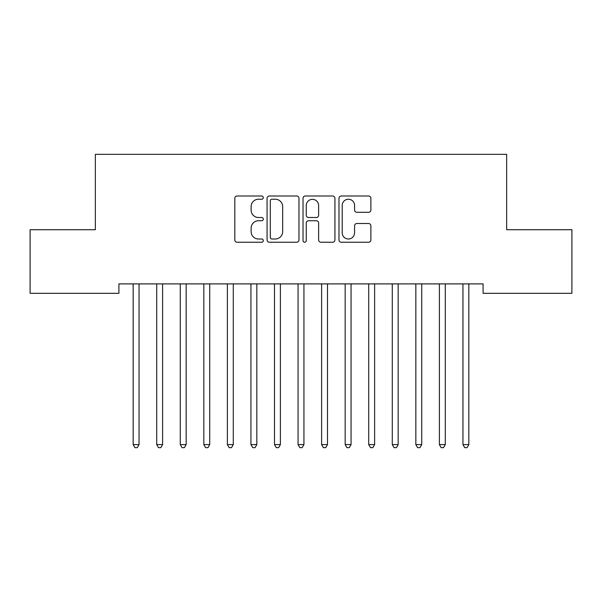 <?xml version="1.0" encoding="UTF-8"?>
<svg xmlns="http://www.w3.org/2000/svg" width="602" height="602" viewBox="0 0 602 602"><rect width="100%" height="100%" fill="white"/><g stroke="black" fill="none" stroke-linecap="round" stroke-linejoin="round"><path stroke-width="0.9" d="M263.307 197.614A1.618 1.618 0 0 0 261.689 195.996L237.128 195.996A2.31 2.31 0 0 0 234.81 198.306L234.81 239.927A2.31 2.31 0 0 0 237.128 242.237L261.689 242.237A1.618 1.618 0 0 0 263.307 240.619A1.618 1.618 0 0 0 261.689 239.002L258.514 239.002A7.397 7.397 0 0 1 251.117 231.604L251.117 228.135A7.397 7.397 0 0 1 258.514 220.738L261.689 220.738A1.618 1.618 0 0 0 263.307 219.12A1.618 1.618 0 0 0 261.689 217.503L258.514 217.503A7.397 7.397 0 0 1 251.117 210.098L251.117 206.629A7.397 7.397 0 0 1 258.514 199.232L261.689 199.232A1.618 1.618 0 0 0 263.307 197.614M368.575 212.295A2.31 2.31 0 0 0 370.885 209.985L370.885 198.306A2.31 2.31 0 0 0 368.575 195.996L341.289 195.996A2.31 2.31 0 0 0 338.979 198.306L338.979 239.927A2.31 2.31 0 0 0 341.289 242.237L368.575 242.237A2.31 2.31 0 0 0 370.885 239.927L370.885 225.825A2.31 2.31 0 0 0 368.575 223.508L356.896 223.508A2.31 2.31 0 0 0 354.586 225.825L354.586 232.816A6.186 6.186 0 0 1 348.4 239.002A6.186 6.186 0 0 1 342.214 232.816L342.214 205.417A6.186 6.186 0 0 1 348.4 199.232A6.186 6.186 0 0 1 354.586 205.417L354.586 209.985A2.31 2.31 0 0 0 356.896 212.295L368.575 212.295M483.09 283.896L118.91 283.896L118.91 293.317L30.1 293.317L30.1 229.716L95.349 229.716L95.349 154.338L506.651 154.338L506.651 229.716L571.9 229.716L571.9 293.317L483.09 293.317L483.09 283.896M298.976 198.306A2.31 2.31 0 0 0 296.666 195.996L269.38 195.996A2.31 2.31 0 0 0 267.07 198.306L267.07 239.927A2.31 2.31 0 0 0 269.38 242.237L296.666 242.237A2.31 2.31 0 0 0 298.976 239.927L298.976 198.306M305.334 195.996L332.62 195.996A2.31 2.31 0 0 1 334.93 198.306L334.93 239.927A2.31 2.31 0 0 1 332.62 242.237L320.941 242.237A2.31 2.31 0 0 1 318.631 239.927L318.631 223.049A2.31 2.31 0 0 0 316.321 220.738L308.57 220.738A2.31 2.31 0 0 0 306.26 223.049L306.26 240.619A1.618 1.618 0 0 1 304.642 242.237A1.618 1.618 0 0 1 303.024 240.619L303.024 198.306A2.31 2.31 0 0 1 305.334 195.996M271.923 199.232A1.618 1.618 0 0 0 270.306 200.85L270.306 237.384A1.618 1.618 0 0 0 271.923 239.002L275.28 239.002A7.397 7.397 0 0 0 282.677 231.604L282.677 206.629A7.397 7.397 0 0 0 275.28 199.232L271.923 199.232M318.631 205.53A6.186 6.186 0 0 0 312.446 199.345A6.186 6.186 0 0 0 306.26 205.53L306.26 215.185A2.31 2.31 0 0 0 308.57 217.503L316.321 217.503A2.31 2.31 0 0 0 318.631 215.185L318.631 205.53M132.989 284.242A2.355 2.355 -179.2 0 1 133.162 285.122A2.355 2.355 179.5 0 0 132.989 284.242L132.854 283.896M139.355 283.896L139.22 284.242A2.355 2.355 179.5 0 0 139.047 285.122L139.047 444.6L133.162 444.6L133.162 285.122M139.047 444.6L137.279 447.662L134.923 447.662L133.162 444.6M156.543 284.242A2.355 2.355 -179.2 0 1 156.716 285.122A2.355 2.355 179.5 0 0 156.543 284.242L156.407 283.896M180.103 284.242A2.355 2.355 -179.2 0 1 180.276 285.122A2.355 2.355 179.5 0 0 180.103 284.242L179.96 283.896M162.916 283.896L162.773 284.242A2.355 2.355 179.5 0 0 162.608 285.122L162.608 444.6L156.716 444.6L156.716 285.122M162.608 444.6L160.839 447.662L158.484 447.662L156.716 444.6M186.469 283.896L186.334 284.242A2.355 2.355 179.5 0 0 186.161 285.122L186.161 444.6L180.276 444.6L180.276 285.122M186.161 444.6L184.393 447.662L182.037 447.662L180.276 444.6M203.657 284.242A2.355 2.355 -179.2 0 1 203.83 285.122A2.355 2.355 179.5 0 0 203.657 284.242L203.521 283.896M227.217 284.242A2.355 2.355 -179.2 0 1 227.383 285.122A2.355 2.355 179.5 0 0 227.217 284.242L227.074 283.896M210.03 283.896L209.887 284.242A2.355 2.355 179.5 0 0 209.722 285.122L209.722 444.6L203.83 444.6L203.83 285.122M209.722 444.6L207.953 447.662L205.598 447.662L203.83 444.6M233.584 283.896L233.448 284.242A2.355 2.355 179.5 0 0 233.275 285.122L233.275 444.6L227.383 444.6L227.383 285.122M233.275 444.6L231.507 447.662L229.151 447.662L227.383 444.6M250.771 284.242A2.355 2.355 -179.2 0 1 250.944 285.122A2.355 2.355 179.5 0 0 250.771 284.242L250.635 283.896M257.144 283.896L257.001 284.242A2.355 2.355 179.5 0 0 256.828 285.122L256.828 444.6L250.944 444.6L250.944 285.122M256.828 444.6L255.067 447.662L252.712 447.662L250.944 444.6M274.331 284.242A2.355 2.355 -179.2 0 1 274.497 285.122A2.355 2.355 179.5 0 0 274.331 284.242L274.188 283.896M280.698 283.896L280.562 284.242A2.355 2.355 179.5 0 0 280.389 285.122L280.389 444.6L274.497 444.6L274.497 285.122M280.389 444.6L278.621 447.662L276.265 447.662L274.497 444.6M297.885 284.242A2.355 2.355 -179.2 0 1 298.058 285.122A2.355 2.355 179.5 0 0 297.885 284.242L297.749 283.896M304.251 283.896L304.115 284.242A2.355 2.355 179.5 0 0 303.942 285.122L303.942 444.6L298.058 444.6L298.058 285.122M303.942 444.6L302.181 447.662L299.819 447.662L298.058 444.6M321.438 284.242A2.355 2.355 -179.2 0 1 321.611 285.122A2.355 2.355 179.5 0 0 321.438 284.242L321.302 283.896M327.812 283.896L327.669 284.242A2.355 2.355 179.5 0 0 327.503 285.122L327.503 444.6L321.611 444.6L321.611 285.122M327.503 444.6L325.735 447.662L323.379 447.662L321.611 444.6M344.999 284.242A2.355 2.355 -179.2 0 1 345.172 285.122A2.355 2.355 179.5 0 0 344.999 284.242L344.856 283.896M351.365 283.896L351.229 284.242A2.355 2.355 179.5 0 0 351.056 285.122L351.056 444.6L345.172 444.6L345.172 285.122M351.056 444.6L349.288 447.662L346.933 447.662L345.172 444.6M368.552 284.242A2.355 2.355 -179.2 0 1 368.725 285.122A2.355 2.355 179.5 0 0 368.552 284.242L368.416 283.896M374.926 283.896L374.783 284.242A2.355 2.355 179.5 0 0 374.617 285.122L374.617 444.6L368.725 444.6L368.725 285.122M374.617 444.6L372.849 447.662L370.493 447.662L368.725 444.6M392.113 284.242A2.355 2.355 -179.2 0 1 392.278 285.122A2.355 2.355 179.5 0 0 392.113 284.242L391.97 283.896M398.479 283.896L398.343 284.242A2.355 2.355 179.5 0 0 398.17 285.122L398.17 444.6L392.278 444.6L392.278 285.122M398.17 444.6L396.402 447.662L394.047 447.662L392.278 444.6M415.666 284.242A2.355 2.355 -179.2 0 1 415.839 285.122A2.355 2.355 179.5 0 0 415.666 284.242L415.531 283.896M422.04 283.896L421.897 284.242A2.355 2.355 179.5 0 0 421.724 285.122L421.724 444.6L415.839 444.6L415.839 285.122M421.724 444.6L419.963 447.662L417.607 447.662L415.839 444.6M439.227 284.242A2.355 2.355 -179.2 0 1 439.392 285.122A2.355 2.355 179.5 0 0 439.227 284.242L439.084 283.896M445.593 283.896L445.457 284.242A2.355 2.355 179.5 0 0 445.284 285.122L445.284 444.6L439.392 444.6L439.392 285.122M445.284 444.6L443.516 447.662L441.161 447.662L439.392 444.6M462.78 284.242A2.355 2.355 -179.2 0 1 462.953 285.122A2.355 2.355 179.5 0 0 462.78 284.242L462.645 283.896M469.146 283.896L469.011 284.242A2.355 2.355 179.5 0 0 468.838 285.122L468.838 444.6L462.953 444.6L462.953 285.122M468.838 444.6L467.077 447.662L464.721 447.662L462.953 444.6"/></g></svg>
